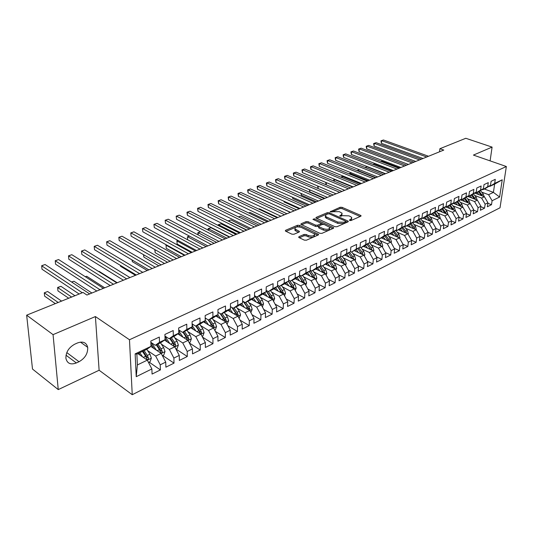 <?xml version="1.0" encoding="UTF-8"?>
<svg xmlns="http://www.w3.org/2000/svg" width="533" height="533" viewBox="0 0 533 533"><rect width="100%" height="100%" fill="white"/><g stroke="black" fill="none" stroke-linecap="round" stroke-linejoin="round"><path stroke-width="0.8" d="M349.681 220.469L351.06 220.509L360.754 216.231L361.041 215.698L360.608 215.379L342.059 207.324L340.141 207.264L330.2 211.761L339.301 211.648L342.139 213.287L341.187 215.032L339.921 215.579L339.994 216.178L342.632 215.672L348.888 215.858L350.447 216.545L351.793 217.544L350.861 219.303L349.595 219.856L349.681 220.469M299.006 236.659L298.68 237.325L299.04 237.598L304.35 240.143L306.422 240.203L318.214 235L318.534 234.36L299.479 225.339L297.474 225.279L285.655 230.269L285.315 230.922L285.661 231.182L291.924 234.187L293.969 234.247L299.06 232.062L299.386 231.409L294.962 228.95C295.035 226.925 297.128 226.405 301.238 227.398L314.55 233.927C314.47 235.986 312.358 236.505 308.207 235.486L306.142 234.507L304.096 234.447L299.006 236.659L298.966 237.558M53.06 334.644L58.25 389.596L99.118 370.242L95.407 316.555L53.06 334.644L26.65 315.176L83.041 292.464L86.926 295.042L443.762 150.073L439.898 148.714L439.538 151.792M95.407 316.555L129.479 339.754L506.35 166.509L500.014 207.79L132.244 394.72L129.479 339.754M490.107 160.866L492.092 147.108L473.424 155.083L506.35 166.509M492.092 147.108L465.802 138.28L439.898 148.714M334.904 226.692L336.909 226.752L347.989 221.868L348.282 221.302L347.862 220.988L329.267 212.734L327.322 212.674L316.209 217.364L315.896 217.95L334.904 226.692M333.332 228.331L321.905 233.374L319.867 233.314L300.845 224.34L301.172 223.72L306.109 221.635L308.094 221.695L315.583 225.139L317.581 225.199L320.813 223.807L321.126 223.214L312.951 219.369L314.297 218.796L333.232 227.431L333.638 227.731L333.332 228.331M484.324 189.002L493.411 192.373L494.644 184.098L502.233 179.808L494.677 183.392L495.277 179.348L491.086 181.313L490.493 185.371L487.682 186.71L488.275 182.632L484.011 184.638L483.424 188.729L480.559 190.081L481.139 185.984L476.802 188.016L476.229 192.14L473.311 193.519L473.884 189.388L469.466 191.46L468.9 195.611L465.935 197.017L466.495 192.859L461.998 194.971L461.445 199.149L458.42 200.581L458.966 196.391L454.389 198.542L453.85 202.753L450.771 204.212L451.304 199.988L446.641 202.18L446.114 206.418L442.976 207.903L443.496 203.653L438.746 205.885L438.233 210.155L435.035 211.668L435.548 207.384L430.704 209.662L430.198 213.966L426.946 215.505L427.439 211.188L422.502 213.506L422.016 217.844L418.705 219.416L419.185 215.066L414.148 217.431L413.681 221.801L410.297 223.4L410.763 219.023L405.633 221.428L405.18 225.832L401.729 227.464L402.175 223.054L396.945 225.506L396.512 229.943L392.994 231.608L393.427 227.158L388.091 229.663L387.671 234.134L384.086 235.833L384.5 231.349L379.056 233.907L378.657 238.404L374.999 240.143L375.392 235.626L369.835 238.231L369.456 242.768L365.725 244.54L366.098 239.99L360.435 242.648L360.068 247.219L356.264 249.024L356.617 244.44L350.834 247.152L350.487 251.763L346.603 253.608L346.936 248.984L341.033 251.756L340.714 256.4L336.743 258.278L337.056 253.621L331.026 256.453L330.726 261.137L326.676 263.055L326.962 258.358L320.806 261.25L320.526 265.967L316.389 267.932L316.655 263.202L310.366 266.154L310.113 270.911L305.882 272.916L306.122 268.146L299.693 271.164L299.473 275.954L295.149 278.006L295.362 273.196L288.793 276.281L288.593 281.111L284.176 283.21L284.362 278.359L277.646 281.511L277.473 286.381L272.956 288.526L273.116 283.643L266.247 286.867L266.107 291.778L261.49 293.963L261.616 289.039L254.587 292.337L254.481 297.287L249.757 299.526L249.85 294.562L242.662 297.934L242.588 302.924L237.758 305.222L237.818 300.212L230.463 303.663L230.423 308.7L225.472 311.045L225.499 305.995L217.97 309.526L217.964 314.603L212.9 317.008L212.894 311.912L205.178 315.529L205.212 320.653L200.028 323.111L199.982 317.974L192.08 321.679L192.153 326.842L186.843 329.361L186.757 324.184L178.662 327.982L178.775 333.185L173.332 335.77L173.205 330.547L164.91 334.438L165.07 339.688L159.487 342.333L159.314 337.063L150.819 341.053L151.019 346.35L146.868 349.308L136.874 354.059L137.374 364.952L147.308 360.141L137.834 353.606M502.233 179.808L499.608 197.023L492.099 200.741L488.601 194.705L481.719 192.133M487.868 203.306L491.506 204.692L492.099 200.741M491.506 204.692L487.355 206.764L487.942 202.793L485.143 204.179L481.625 198.089L474.71 195.471M480.846 206.724L484.564 208.156L485.143 204.179M484.564 208.156L480.34 210.269L480.913 206.271L478.068 207.677L474.523 201.534L467.574 198.862M473.71 210.202L477.501 211.681L478.068 207.677M477.501 211.681L473.204 213.826L473.764 209.802L470.866 211.235L467.301 205.032L460.319 202.32M466.442 213.74L470.313 215.272L470.866 211.235M470.313 215.272L465.935 217.457L466.488 213.4L463.537 214.859L459.946 208.596L452.93 205.838M459.04 217.337L462.99 218.923L463.537 214.859M462.99 218.923L458.54 221.148L459.08 217.064L456.075 218.55L452.457 212.227L445.408 209.416M451.504 221.002L455.542 222.641L456.075 218.55M455.542 222.641L451.005 224.906L451.531 220.795L448.48 222.308L444.828 215.925L437.746 213.06M443.836 224.726L447.953 226.425L448.48 222.308M447.953 226.425L443.336 228.73L443.849 224.593L440.738 226.132L437.067 219.689L429.951 216.764M436.021 228.524L440.231 230.283L440.738 226.132M440.231 230.283L435.528 232.628L436.027 228.457L432.856 230.029L429.158 223.52L422.009 220.542M428.046 232.375L432.363 234.207L432.856 230.029M432.363 234.207L427.573 236.599L428.059 232.401L424.828 234L421.103 227.424L413.914 224.393M419.864 236.279L424.348 238.204L424.828 234M424.348 238.204L419.464 240.643L419.937 236.412L416.646 238.044L412.895 231.402L405.673 228.311M411.516 240.25L416.18 242.282L416.646 238.044M416.18 242.282L411.203 244.767L411.663 240.503L408.311 242.162L404.527 235.459L397.272 232.301M403.015 244.287L407.858 246.433L408.311 242.162M407.858 246.433L402.788 248.964L403.228 244.674L399.81 246.366L395.999 239.59L388.71 236.372M394.34 248.405L399.377 250.67L399.81 246.366M399.377 250.67L394.207 253.248L394.633 248.924L391.149 250.65L387.311 243.808L379.982 240.523M385.492 252.595L390.729 254.981L391.149 250.65M390.729 254.981L385.459 257.612L385.865 253.262L382.314 255.014L378.443 248.105L371.088 244.747M376.471 256.859L381.914 259.384L382.314 255.014M381.914 259.384L376.538 262.063L376.931 257.679L373.307 259.471L369.409 252.482L362.014 249.058M367.264 261.203L372.92 263.868L373.307 259.471M372.92 263.868L367.437 266.607L367.81 262.189L364.112 264.015L360.188 256.953L352.759 253.455M357.87 265.627L363.746 268.445L364.112 264.015M363.746 268.445L358.156 271.237L358.509 266.786L354.738 268.652L350.781 261.51L343.312 257.939M348.276 270.138L354.392 273.116L354.738 268.652M354.392 273.116L348.689 275.961L349.022 271.477L345.171 273.382L341.18 266.167L333.678 262.509M338.482 274.728L344.844 277.88L345.171 273.382M344.844 277.88L339.021 280.784L339.334 276.267L335.404 278.213L331.386 270.911L323.844 267.18M328.481 279.405L335.097 282.743L335.404 278.213M335.097 282.743L329.154 285.708L329.447 281.158L325.436 283.136L321.379 275.761L313.81 271.943M318.268 284.169L325.15 287.707L325.436 283.136M325.15 287.707L319.08 290.732L319.354 286.148L315.25 288.173L311.172 280.711L303.563 276.807M307.827 289.026L314.996 292.777L315.25 288.173M314.996 292.777L308.794 295.868L309.04 291.245L304.856 293.317L300.739 285.768L293.097 281.77M297.161 293.976L304.623 297.947L304.856 293.317M304.623 297.947L298.293 301.112L298.507 296.448L294.229 298.567L290.085 290.931L282.403 286.834M286.254 299.02L294.023 303.237L294.229 298.567M294.023 303.237L287.554 306.468L287.747 301.771L283.376 303.93L279.199 296.208L271.477 292.011M275.108 304.163L283.196 308.64L283.376 303.93M283.196 308.64L276.587 311.938L276.754 307.208L272.283 309.413L268.072 301.605L260.317 297.301M263.702 309.406L272.13 314.164L272.283 309.413M272.13 314.164L265.374 317.535L265.514 312.764L260.943 315.023L256.693 307.115L248.904 302.704M252.029 314.743L260.824 319.807L260.943 315.023M260.824 319.807L253.915 323.251L254.021 318.448L249.351 320.753L245.067 312.758L237.238 308.234M240.09 320.186L249.257 325.576L249.351 320.753M249.257 325.576L242.189 329.101L242.262 324.257L237.485 326.622L233.168 318.521L225.306 313.877M227.864 325.736L237.425 331.479L237.485 326.622M237.425 331.479L230.203 335.084L230.243 330.2L225.352 332.619L220.995 324.417L213.093 319.653M215.345 331.386L225.326 337.516L225.352 332.619M225.326 337.516L217.93 341.207L217.937 336.283L212.934 338.761L208.543 330.453L200.601 325.556M202.52 337.149L212.947 343.698L212.934 338.761M212.947 343.698L205.378 347.469L205.345 342.512L200.228 345.044L195.798 336.636L187.816 331.599M189.375 343.019L200.268 350.021L200.228 345.044M200.268 350.021L192.526 353.885L192.453 348.882L187.21 351.474L182.746 342.959L174.731 337.775M175.997 349.068L187.296 356.497L187.21 351.474M187.296 356.497L179.361 360.455L179.255 355.411L173.885 358.069L169.381 349.441L161.326 344.105M162.732 355.531L174.011 363.126L173.885 358.069M174.011 363.126L165.883 367.184L165.73 362.1L160.226 364.819L155.683 356.077L147.588 350.581M149.147 362.147L160.393 369.915L160.226 364.819M160.393 369.915L152.065 374.073L151.872 368.949L136.228 376.684L135.149 353.872L151.019 346.35M150.866 342.339L155.303 345.304L160.859 342.666L165.07 339.688M159.487 342.333L155.303 345.304M151.872 368.949L147.308 360.141M136.228 376.684L137.374 364.952M164.964 336.07L169.088 338.755L174.511 336.183L178.775 333.185M173.332 335.77L169.088 338.755M155.683 356.077L161.206 353.406L150.872 346.457M165.73 362.1L161.206 353.406M178.708 329.927L182.539 332.365L187.829 329.854L192.153 326.842M186.843 329.361L182.539 332.365M169.381 349.441L174.764 346.83L164.497 340.094M179.255 355.411L174.764 346.83M192.113 323.917L195.678 326.129L200.841 323.671L205.212 320.653M200.028 323.111L195.678 326.129M182.746 342.959L188.002 340.414L177.795 333.878M192.453 348.882L188.002 340.414M205.198 318.028L208.503 320.033L213.546 317.635L217.964 314.603M212.9 317.008L208.503 320.033M195.798 336.636L200.934 334.144L190.781 327.795M205.345 342.512L200.934 334.144M217.964 312.265L221.028 314.084L225.959 311.738L230.423 308.7M225.472 311.045L221.028 314.084M208.543 330.453L213.56 328.022L203.473 321.852M217.937 336.283L213.56 328.022M230.436 306.622L233.267 308.267L238.091 305.975L242.588 302.924M237.758 305.222L233.267 308.267M220.995 324.417L225.899 322.045L215.865 316.042M230.243 330.2L225.899 322.045M242.615 301.098L245.233 302.584L249.944 300.346L254.481 297.287M249.757 299.526L245.233 302.584M233.168 318.521L237.958 316.196L227.984 310.359M242.262 324.257L237.958 316.196M254.514 295.688L256.933 297.028L261.536 294.842L266.107 291.778M261.49 293.963L256.933 297.028M245.067 312.758L249.744 310.486L239.83 304.796M254.021 318.448L249.744 310.486M266.147 290.385L268.365 291.591L272.869 289.452L277.473 286.381M272.956 288.526L268.365 291.591L271.384 295.802L273.482 294.796L270.458 290.598M256.693 307.115L261.277 304.896L251.409 299.359M265.514 312.764L261.277 304.896M277.52 285.195L279.552 286.281L283.962 284.189L288.593 281.111M284.176 283.21L279.552 286.281M268.072 301.605L272.55 299.433L262.736 294.036M276.754 307.208L272.55 299.433M288.633 280.105L290.498 281.078L294.809 279.032L299.473 275.954M295.149 278.006L290.498 281.078M279.199 296.208L283.583 294.083L273.822 288.819M287.747 301.771L283.583 294.083M299.506 275.121L301.205 275.994L305.429 273.989L310.113 270.911M305.882 272.916L301.205 275.994M290.085 290.931L294.376 288.853L284.669 283.716M298.507 296.448L294.376 288.853M310.146 270.238L311.692 271.011L315.822 269.052L320.526 265.967M316.389 267.932L311.692 271.011M300.739 285.768L304.936 283.729L295.282 278.719M309.04 291.245L304.936 283.729M320.56 265.447L321.952 266.14L330.726 261.137M326.676 263.055L321.952 266.14M311.172 280.711L315.283 278.719L305.675 273.822M319.354 286.148L315.283 278.719M330.753 260.757L331.999 261.363L340.714 256.4M336.743 258.278L331.999 261.363M321.379 275.761L325.41 273.809L315.856 269.025M329.447 281.158L325.41 273.809M340.727 256.153L341.846 256.686L350.487 251.763M346.603 253.608L341.846 256.686M331.386 270.911L335.324 269.005L325.796 264.315M339.334 276.267L335.324 269.005M350.501 251.643L351.487 252.109L360.068 247.219L360.934 247.618L364.659 245.846L369.456 242.768M356.264 249.024L351.487 252.109M341.18 266.167L345.044 264.295L335.524 259.691M349.022 271.477L345.044 264.295M365.725 244.54L360.934 247.618M350.781 261.51L354.565 259.678L345.064 255.16M358.509 266.786L354.565 259.678M369.349 242.835L370.195 243.221L378.657 238.404M374.999 240.143L370.195 243.221M360.188 256.953L363.899 255.154L354.412 250.717M367.81 262.189L363.899 255.154M382.368 247.012L382.761 245.993L381.728 242.775L378.45 238.544L379.269 238.911L382.854 237.205L387.671 234.134M384.086 235.833L379.269 238.911M369.409 252.482L373.047 250.723L363.573 246.366M376.931 257.679L373.047 250.723M387.364 234.327L388.171 234.68L391.682 233.014L396.512 229.943M392.994 231.608L388.171 234.68M378.443 248.105L382.014 246.373L372.56 242.095M385.865 253.262L382.014 246.373M396.112 230.196L396.898 230.536L400.343 228.897L405.18 225.832M401.729 227.464L396.898 230.536M387.311 243.808L390.809 242.109L381.375 237.905M394.633 248.924L390.809 242.109M404.687 226.139L405.46 226.465L408.838 224.859L413.681 221.801M410.297 223.4L405.46 226.465M395.999 239.59L399.43 237.931L390.023 233.8M403.228 244.674L399.43 237.931M413.102 222.161L413.855 222.481L417.172 220.902L422.016 217.844M418.705 219.416L413.855 222.481M404.527 235.459L407.892 233.827L398.504 229.77M411.663 240.503L407.892 233.827M421.363 218.257L422.096 218.563L425.347 217.018L430.198 213.966M426.946 215.505L422.096 218.563M412.895 231.402L416.193 229.803L406.832 225.812M419.937 236.412L416.193 229.803M429.465 214.426L430.178 214.726L433.376 213.207L438.233 210.155M435.035 211.668L430.178 214.726M421.103 227.424L424.341 225.852L415 221.935M428.059 232.401L424.341 225.852M437.413 210.668L438.119 210.955L441.251 209.462L446.114 206.418M442.976 207.903L438.119 210.955M429.158 223.52L432.336 221.981L423.022 218.124M436.027 228.457L432.336 221.981M445.222 206.977L445.908 207.25L448.986 205.791L453.85 202.753M450.771 204.212L445.908 207.25M437.067 219.689L440.191 218.177L430.897 214.379M443.849 224.593L440.191 218.177M452.883 203.353L453.556 203.619L456.581 202.18L461.445 199.149M458.42 200.581L453.556 203.619M444.828 215.925L447.9 214.439L438.632 210.708M451.531 220.795L447.9 214.439M460.412 199.795L461.072 200.048L464.036 198.636L468.9 195.611M465.935 197.017L461.072 200.048M452.457 212.227L455.468 210.768L446.228 207.097M459.08 217.064L455.468 210.768M467.801 196.297L468.447 196.544L471.365 195.158L474.497 199.049M473.311 193.519L468.447 196.544M476.229 192.14L471.365 195.158M459.946 208.596L462.904 207.164L453.69 203.553M466.488 213.4L462.904 207.164M475.063 192.859L475.696 193.099L478.561 191.74L483.424 188.729M480.559 190.081L475.696 193.099M467.301 205.032L470.206 203.626L460.365 199.822M473.764 209.802L470.206 203.626M482.198 189.488L482.818 189.715L485.636 188.382L490.493 185.371M487.682 186.71L482.818 189.715M474.523 201.534L477.381 200.148L467.608 196.417M480.913 206.271L477.381 200.148M489.207 186.17L489.82 186.39L494.644 184.098M494.677 183.392L489.82 186.39M481.625 198.089L484.43 196.73L474.723 193.073M487.942 202.793L484.43 196.73M26.65 315.176L32.5 369.049L58.25 389.596M99.118 370.242L132.244 394.72M488.601 194.705L493.411 192.373L499.608 197.023M136.874 354.059L135.149 353.872M74.793 344.158C68.784 347.476 65.819 352.193 65.905 358.316C67.158 363.506 70.636 365.052 76.339 362.953L79.031 361.72C85.08 358.256 87.965 353.472 87.698 347.363C86.413 342.486 83.021 341.013 77.512 342.952L74.793 344.158M350.714 220.602L351.707 218.723M341.12 216.291L342.059 214.446M360.161 216.491L341.973 208.576L340.054 208.516L331.766 212.027M327.322 213.906L316.682 218.417M347.423 222.114L345.737 221.362M345.491 221.661L345.411 221.048L329.088 213.78L326.369 214.313L325.383 216.131L326.629 217.051L337.795 222.068L344.145 222.254L345.491 221.661L345.404 222.941L345.684 221.535M325.41 216.165L325.31 217.404L326.556 218.323L326.629 217.051M345.404 222.941L344.051 223.534L337.709 223.347L326.556 218.323M301.611 224.793L306.042 222.921L306.109 221.635M321.106 223.613L320.739 225.099L317.515 226.492L315.509 226.432L308.027 222.981L306.042 222.921M321.146 223.24L323.564 224.346M329.401 227.011L332.805 228.564M323.458 228.77C327.495 229.763 329.567 229.277 329.68 227.318L324.264 224.533L322.265 224.473L319.034 225.865L318.721 226.478L319.1 226.765L323.458 228.77L323.384 230.069C327.415 231.062 329.487 230.576 329.594 228.61L329.607 228.417M318.667 227.371L319.027 228.057L319.1 226.765M323.384 230.069L319.027 228.057M314.483 235.106L314.477 235.24C314.403 237.305 312.291 237.825 308.141 236.799L306.075 235.819L304.03 235.759L299.406 237.778M294.956 229.097L294.902 230.256L295.855 230.969L295.915 229.663M298.58 232.261L295.855 230.969M300.405 227.091L297.414 226.572L286.068 231.375M317.721 235.22L314.184 233.554M484.151 196.624L483.251 193.979L480.433 190.581M478.947 194.665L477.108 192.433M476.515 193.746L475.902 193.006M482.698 196.077L479.214 191.334M478.434 191.8L481.506 195.631M399.723 167.968L381.595 161.086L380.802 161.392M380.729 161.366L381.595 161.086M426.733 156.988L381.621 140.659L383.434 139.986L428.525 156.262M423.029 158.494L381.388 143.324L381.621 140.659L380.948 140.839L383.434 139.986M381.388 143.324L380.948 140.839M477.162 200.068L476.255 197.343L473.411 193.885M471.892 198.049L470.033 195.791M469.453 197.123L468.827 196.364M475.696 199.502L472.171 194.658M392.515 170.893L374.353 163.911L373.047 164.417M372.927 164.371L374.353 163.911M470.053 203.566L469.133 200.768L466.262 197.257M464.709 201.501L462.837 199.209M462.264 200.555L461.631 199.782M468.567 202.993L464.996 198.043M464.203 198.536L467.354 202.527M385.192 173.865L366.997 166.782L365.158 167.502M365.012 167.442L366.997 166.782M419.491 159.933L374.286 143.357L376.131 142.677L421.317 159.194M415.787 161.439L374.066 146.042L374.286 143.357L373.626 143.537L376.131 142.677M374.066 146.042L373.626 143.537M412.129 162.925L366.831 146.102L368.709 145.409L413.981 162.172M408.418 164.431L366.617 148.8L366.831 146.102L366.184 146.275L368.709 145.409M366.617 148.8L366.184 146.275M462.811 207.13L461.891 204.246L458.98 200.681M457.407 205.012L455.515 202.687M454.949 204.052L454.309 203.26M461.318 206.544L457.7 201.481M456.888 201.987L460.092 206.064M357.01 170.58L359.449 169.727L357.636 170.44L375.872 177.656M357.01 170.567L357.636 170.44L357.61 170.82M455.442 210.762L454.516 207.79L451.578 204.172M449.972 208.583L448.06 206.231M447.507 207.61L446.854 206.804M453.936 210.162L450.272 204.985M449.446 205.498L452.697 209.669M351.4 172.872L350.014 173.418L368.27 180.74M349.362 173.978L349.395 173.538L351.354 172.852M349.395 173.538L350.014 173.418L349.954 174.218M404.634 165.97L359.255 148.887L361.161 148.187L406.519 165.203M400.929 167.475L359.049 151.612L359.255 148.887L358.616 149.06L361.161 148.187M359.049 151.612L358.616 149.06M397.018 169.061L351.553 151.725L353.492 151.012L398.937 168.281M393.314 170.567L351.36 154.463L351.553 151.725L350.927 151.892L353.492 151.012M351.36 154.463L350.927 151.892M447.913 214.466L447.007 211.401L444.036 207.717M442.397 212.227L440.471 209.835M439.932 211.228L439.265 210.408M446.421 213.846L442.71 208.55M441.87 209.076L445.175 213.34M343.205 176.077L342.259 176.443L360.548 183.878M341.593 177.449L341.653 176.563L343.112 176.037M341.653 176.563L342.259 176.443L342.173 177.682M389.263 172.212L343.725 154.603L345.697 153.877L391.215 171.419M385.566 173.718L343.538 157.362L343.725 154.603L343.112 154.77L345.697 153.877M343.538 157.362L343.112 154.77M440.245 218.27L439.365 215.072L436.36 211.328M434.688 215.932L432.743 213.506M432.21 214.919L431.537 214.079M438.772 217.597L435.008 212.181M434.155 212.714L437.506 217.078M334.871 179.335L334.378 179.521L352.686 187.07M333.818 181.033L333.785 179.634L334.731 179.275M333.785 179.634L334.378 179.521L334.271 181.227M381.375 175.417L335.763 157.535L337.769 156.795L383.36 174.611M377.677 176.923L335.59 160.313L335.763 157.535L335.157 157.695L337.769 156.795M335.59 160.313L335.157 157.695M432.436 222.148L431.583 218.81L428.545 215.006M426.84 219.703L424.874 217.244M424.355 218.677L423.668 217.817M430.984 221.415L430.091 219.529L427.166 215.872M426.3 216.418L429.705 220.889M326.383 182.646L344.698 190.321M325.996 184.738L325.783 182.759L326.229 182.586M325.783 182.759L326.363 182.652L326.236 184.838M424.475 226.092L423.662 222.621L420.584 218.75M418.845 223.547L416.859 221.048M416.353 222.501L415.66 221.621M423.049 225.312L422.136 223.354L419.185 219.636M418.298 220.196L421.756 224.766M318.048 188.529L317.641 185.977M318.194 186.21L318.068 188.535M416.373 230.116L415.587 226.498L412.469 222.561M410.696 227.464L408.698 224.926M408.205 226.398L407.492 225.499M309.886 189.861L309.786 191.84L324.877 198.369M414.96 229.277L414.034 227.245L411.043 223.467M410.144 224.033L413.661 228.724M309.786 191.84L309.347 189.628M408.111 234.214L408.351 233.587L407.359 230.456L404.207 226.445M402.402 231.455L400.376 228.877M399.897 230.369L399.177 229.45M301.438 193.586L301.365 195.151L316.469 201.787M406.726 233.327L405.78 231.215L402.755 227.364M401.835 227.951L405.406 232.754M301.365 195.151L300.912 193.359M399.697 238.398L399.983 237.645L398.977 234.48L395.786 230.403M393.947 235.519L391.882 232.881M391.435 234.42L390.702 233.481M292.85 197.397L292.804 198.523L307.914 205.265M398.331 237.445L397.371 235.253L394.307 231.342M393.367 231.935L397.005 236.865M292.804 198.523L292.424 197.21M391.115 242.662L391.455 241.775L390.436 238.591L387.198 234.433M385.326 239.67L383.227 236.965M382.814 238.544L382.061 237.585M284.109 201.294L284.089 201.954L299.213 208.796M388.41 240.996L389.77 241.602L388.797 239.377L385.692 235.393M384.739 235.999L388.437 241.056M284.089 201.954L283.869 201.181M376.538 243.894L374.399 241.129M374.019 242.755L373.253 241.762M275.221 205.272L290.352 212.401M381.055 245.94L380.056 243.574L376.918 239.517M375.945 240.143L379.696 245.327M373.453 251.449L373.893 250.29L372.847 247.039L369.755 243.021M367.577 248.205L365.405 245.373M365.058 247.046L364.279 246.033M372.154 250.31L371.141 247.858L367.963 243.728M366.977 244.361L370.795 249.684M286.981 213.766L268.545 205.238M364.352 255.98L364.852 254.667L363.799 251.389L360.894 247.598M358.442 252.602L356.224 249.697M355.917 251.423L355.118 250.383M363.073 254.767L362.054 252.229L358.836 248.012M357.83 248.664L361.707 254.134M277.826 217.484L259.384 208.816L258.712 209.076M258.658 209.049L259.384 208.816M373.353 178.682L327.668 160.513L329.707 159.767L375.372 177.855M369.655 180.181L327.502 163.311L327.668 160.513L327.075 160.673L329.707 159.767M327.502 163.311L327.075 160.673M365.178 182L319.434 163.544L321.506 162.785L367.237 181.16M361.487 183.499L319.28 166.363L319.434 163.544L318.854 163.698L321.506 162.785M319.28 166.363L318.854 163.698M356.863 185.377L311.052 166.629L313.164 165.856L358.956 184.525M353.179 186.876L310.912 169.467L311.052 166.629L310.486 166.776L313.164 165.856M310.912 169.467L310.486 166.776M348.395 188.815L302.531 169.767L304.676 168.981L350.527 187.949M344.718 190.314L302.398 172.625L302.531 169.767L301.978 169.907L304.676 168.981M302.398 172.625L301.978 169.907M339.774 192.32L293.856 172.959L296.042 172.159L341.939 191.44M336.103 193.812L293.743 175.837L293.856 172.959L293.317 173.092L296.042 172.159M293.743 175.837L293.317 173.092M330.986 195.891L285.035 176.21L287.254 175.39L333.198 194.991M327.322 197.377L284.928 179.108L285.035 176.21L284.509 176.336L287.254 175.39M284.928 179.108L284.509 176.336M322.045 199.522L276.047 179.514L278.306 178.682L324.297 198.609M318.388 201.008L275.954 182.433L276.047 179.514L275.541 179.634L278.306 178.682M275.954 182.433L275.541 179.634M312.924 203.226L266.9 182.886L269.205 182.033L315.223 202.293M309.28 204.705L266.82 185.824L266.9 182.886L266.407 182.999L269.205 182.033M266.82 185.824L266.407 182.999M303.637 206.997L257.586 186.31L259.931 185.451L305.975 206.051M300.006 208.476L257.519 189.268L257.586 186.31L257.113 186.417L259.931 185.451M257.519 189.268L257.113 186.417M355.078 260.597L355.638 259.138L354.565 255.827L351.667 252.022M349.122 257.093L346.863 254.108M346.59 255.887L345.777 254.807M353.805 259.318L352.786 256.679L349.521 252.389M348.495 253.048L352.446 258.672M268.505 221.275L250.057 212.46L248.724 212.973M248.611 212.92L250.057 212.46M294.169 210.848L248.105 189.801L250.49 188.922L296.555 209.875M290.552 212.321L248.052 192.779L248.105 189.801L247.645 189.901L250.49 188.922M248.052 192.779L247.645 189.901M345.611 265.321L346.23 263.702L345.144 260.357L342.233 256.506M339.614 261.67L337.309 258.605M337.083 260.444L336.23 259.311M344.351 263.955L343.332 261.23L340.021 256.846M338.975 257.526L342.992 263.302M342.586 262.389L344.358 263.569M259.005 225.133L240.556 216.165L238.544 216.951M238.391 216.878L240.556 216.165M284.522 214.766L238.444 193.359L240.876 192.466L286.954 213.78M280.911 216.231L238.404 196.364L238.444 193.359L237.998 193.452L240.876 192.466M238.404 196.364L237.998 193.452M335.95 270.138L336.629 268.352L335.53 264.974L332.605 261.077M329.914 266.34L327.562 263.195M327.375 265.088L326.482 263.902M334.691 268.692L333.685 265.867L330.327 261.39M332.725 266.733L334.717 268.226M329.261 262.089L333.352 268.032M249.331 229.063L230.882 219.942L228.437 220.902L246.879 230.056M228.437 221.148L228.017 220.929L230.882 219.942M274.682 218.763L228.604 196.983L231.075 196.071L277.16 217.757M271.084 220.222L228.577 200.008L228.604 196.983L228.177 197.063L231.075 196.071M228.577 200.008L228.177 197.063M326.096 275.061L326.836 273.096L325.723 269.691L322.778 265.747M320.013 271.11L317.615 267.879M317.468 269.838L316.535 268.579M324.837 273.522L323.831 270.597L320.433 266.034M319.36 266.733L323.331 272.21L324.877 272.983M319.34 266.747L323.504 272.856M239.47 233.068L221.028 223.793L218.537 224.766L236.978 234.08M218.137 225.439L218.144 224.786L221.028 223.793M218.144 224.786L218.537 224.766L218.537 225.639M264.648 222.841L218.577 200.674L221.095 199.742L267.173 221.815M261.07 224.293L218.57 203.719L218.577 200.674L218.17 200.748L221.095 199.742M218.57 203.719L218.17 200.748M316.029 280.085L316.842 277.946L315.709 274.502L312.751 270.511M309.906 275.981L307.454 272.656M307.361 274.682L306.382 273.356M314.763 278.459L313.784 275.428L310.133 270.504M309.26 271.47L313.284 277.053L314.836 277.84M309.22 271.497L313.457 277.793M229.423 237.152L210.995 227.718L208.456 228.704L226.878 238.184M208.117 230.063L208.077 228.717L210.995 227.718M208.077 228.717L208.456 228.704L208.456 230.243M254.414 226.998L208.356 204.432L210.928 203.486L256.993 225.952M250.85 228.444L208.37 207.504L208.356 204.432L207.97 204.505L210.928 203.486M208.37 207.504L207.97 204.505M305.755 285.228L306.628 282.89L305.482 279.419L302.511 275.374M299.586 280.958L297.081 277.533M297.041 279.632L296.015 278.233M304.476 283.496L303.517 280.365L299.759 275.248M298.946 276.301L303.03 281.997L304.583 282.803M298.88 276.347L303.197 282.83M200.528 231.802L198.176 232.721L216.591 242.368M198.029 234.88L197.816 232.721L200.508 231.795M197.816 232.721L198.176 232.721L198.196 234.966M243.974 231.242L197.936 208.27L200.561 207.304L246.606 230.169M240.43 232.681L197.97 211.361L197.936 208.27L197.576 208.33L200.561 207.304M197.97 211.361L197.576 208.33M295.255 290.478L296.208 287.947L295.042 284.435L292.051 280.345M289.046 286.034L286.481 282.51M286.501 284.689L285.428 283.216M293.963 288.639L294.109 287.867L293.037 285.402L289.499 280.558M288.42 281.231L292.557 287.047L294.109 287.867M288.32 281.291L292.724 287.98M189.468 236.119L187.703 236.812L206.098 246.626M187.369 236.805L187.749 239.817L187.369 236.805L189.395 236.079M233.321 235.566L187.323 212.174L189.995 211.195L236.006 234.48M229.796 236.998L187.369 215.292L187.323 212.174L186.983 212.227L189.995 211.195M187.369 215.292L186.983 212.227M284.535 295.848L285.561 293.103L284.375 289.559L281.371 285.415M278.286 291.231L275.661 287.593M275.728 289.852L274.608 288.293M178.189 240.53L177.023 240.983L177.089 244.034L192.166 252.289M283.223 293.89L283.416 293.037L282.323 290.545L279.032 286.001M277.486 286.021L281.864 292.197L283.416 293.037M277.48 286.274L282.017 293.243M177.089 244.034L177.023 240.983L195.398 250.976M176.709 240.963L178.055 240.456M222.448 239.983L176.496 216.158L179.221 215.159L225.186 238.871M218.943 241.409L176.563 219.303L176.176 216.205L179.221 215.159M176.563 219.303L176.176 216.205M273.576 301.338L274.682 298.38L273.482 294.796M267.286 296.535L264.595 292.79M264.728 295.129L263.555 293.49M266.14 290.665L270.931 297.467L272.483 298.32L271.384 295.802M166.669 245.027L166.136 245.233L166.223 248.311L181.28 256.713M266.134 290.978L271.084 298.627M272.236 299.26L272.483 298.32M166.223 248.311L166.136 245.233L184.485 255.407M165.85 245.207L166.516 244.94M211.348 244.494L165.45 220.222L168.235 219.203L214.146 243.354M207.863 245.906L165.543 223.387L165.163 220.256L168.235 219.203M165.543 223.387L165.163 220.256M262.383 306.948L263.562 303.763L262.349 300.146L259.311 295.895M256.047 301.958L253.288 298.094M253.488 300.525L252.256 298.786M254.894 295.895L259.764 302.851L261.317 303.723L260.204 301.178L257.166 296.914M155.043 249.697L155.143 252.669L170.167 261.223M254.514 295.755L258.845 301.831L259.904 304.13M260.997 304.743L261.317 303.723M155.143 252.669L154.777 249.544M200.015 249.098L154.19 224.373L157.028 223.327L202.873 247.938M196.557 250.503L154.297 227.558L153.924 224.393L157.028 223.327M154.297 227.558L153.924 224.393M250.87 312.585L252.202 309.273L250.97 305.616L247.912 301.312M244.554 307.508L241.729 303.51M242.002 306.042L240.703 304.203M143.75 254.801L143.843 257.113L158.834 265.827M249.497 310.346L249.904 309.247L248.778 306.668L245.72 302.351M243.774 301.751L248.345 308.354L249.904 309.247M243.215 301.438L247.385 307.334L248.478 309.76M143.843 257.113L143.504 254.661M188.442 253.801L142.697 228.604L145.596 227.538L191.36 252.615M185.011 255.194L142.831 231.815L142.458 228.61L145.596 227.538M142.831 231.815L142.458 228.61M239.09 318.321L240.583 314.903L239.33 311.212L236.259 306.848M232.808 313.184L229.91 309.047M230.249 311.685L228.89 309.74M132.237 260.044L132.311 261.65L147.268 270.524M237.731 316.069L238.224 314.89L237.092 312.285L234.02 307.914M232.408 307.768L236.672 313.984L238.224 314.89M231.755 307.388L235.673 312.971L236.799 315.516M132.311 261.65L132.044 259.931M176.623 258.598L130.971 232.914L133.93 231.828L179.601 257.392M173.218 259.984L131.125 236.152L130.765 232.921L133.93 231.828M131.125 236.152L130.765 232.921M227.045 324.197L228.704 320.659L227.431 316.928L224.346 312.505M220.789 318.987L217.817 314.703M218.237 317.461L216.804 315.396M120.505 265.441L120.545 266.28L135.469 275.321M225.679 321.912L226.292 320.666L225.139 318.028L222.048 313.597M220.802 313.95L224.733 319.733L226.292 320.666M220.049 313.504L223.687 318.727L224.839 321.366M120.545 266.28L120.418 265.394M164.544 263.509L119.006 237.325L122.024 236.212L167.589 262.269M161.173 264.881L119.179 240.583L118.826 237.312L122.024 236.212M119.179 240.583L118.826 237.312M214.712 330.2L215.325 329.907L216.551 326.556L215.259 322.778L212.161 318.294M208.503 324.93L205.212 320.153M205.951 323.371L204.445 321.179M213.333 327.882L214.079 326.569L212.914 323.904L209.809 319.414M208.696 319.94L212.52 325.623L214.079 326.569M208.097 319.787L211.428 324.617L212.64 327.462M152.205 268.525L106.787 241.822L109.865 240.689L155.316 267.26M148.86 269.878L106.986 245.107L106.633 241.795L109.865 240.689M106.986 245.107L106.633 241.795M202.094 336.35L202.88 335.97L204.119 332.579L202.806 328.761L199.688 324.217M195.924 331.013L192.133 325.463M193.379 329.421L191.793 327.095M200.648 333.971L201.581 332.612L200.408 329.914L197.283 325.363M196.184 325.883L200.028 331.646L201.581 332.612M195.764 326.083L198.882 330.647L200.188 333.678M117.247 282.723L99.165 271.39L98.738 271.557M98.705 271.537L99.165 271.39M139.586 273.649L94.314 246.413L97.459 245.253L142.764 272.356M136.281 274.995L94.534 249.724L94.194 246.379L97.459 245.253M94.534 249.724L94.194 246.379M189.175 342.646L190.148 342.173L191.394 338.748L190.061 334.891L186.923 330.28M183.059 337.242L178.728 330.866M180.514 335.617L178.775 333.038M182.906 332.192L186.044 336.816L187.303 339.768C188.069 340.434 188.562 340.107 188.789 338.795L187.603 336.07L184.465 331.453M183.372 331.972L187.243 337.809L188.789 338.795M104.708 287.82L86.692 276.261L85.393 276.774M85.287 276.707L86.692 276.261M126.687 278.886L81.576 251.103L84.78 249.917L129.939 277.566M123.416 280.218L81.822 254.441L81.482 251.056L84.78 249.917M81.822 254.441L81.482 251.056M175.95 349.088L177.109 348.529L178.362 345.064L177.009 341.16L173.858 336.49M169.88 343.625L164.97 336.41M167.342 341.959L165.03 338.522M169.747 338.442L172.899 343.139L174.164 346.09C174.944 346.796 175.457 346.47 175.697 345.131L174.498 342.373L171.346 337.682M170.26 338.202L174.151 344.118L175.697 345.131M91.903 293.023L73.96 281.237L71.742 282.104M71.595 282.004L73.96 281.237M113.496 284.249L68.557 255.893L71.835 254.687L116.82 282.896M110.264 285.561L68.83 259.265L68.504 255.833L71.835 254.687M68.83 259.265L68.504 255.833M162.398 355.698L163.758 355.031L165.023 351.527L163.644 347.583L160.486 342.846M156.389 350.168L151.292 342.626M153.857 348.462L150.932 344.131M74.933 295.728L60.949 286.314L57.657 287.607L57.95 290.898L68.717 298.233M156.269 344.844L159.44 349.608L160.706 352.573C161.506 353.312 162.032 352.993 162.285 351.613L161.073 348.822L157.908 344.071M156.835 344.578L160.746 350.581L162.285 351.613M57.95 290.898L57.631 287.46L71.622 297.061M57.631 287.46L60.949 286.314M99.997 289.732L55.259 260.79L58.61 259.551L103.402 288.346M96.813 291.025L55.559 264.181L55.239 260.71L58.61 259.551M55.559 264.181L55.239 260.71M148.514 362.46L150.086 361.694L151.359 358.149L149.96 354.159L146.782 349.355M142.564 356.87L139.806 352.666M140.046 355.125L138.753 353.166M61.575 301.112L47.664 291.511L44.292 292.824L44.619 296.148L55.332 303.623M142.464 351.407L145.649 356.231L146.921 359.209C147.741 359.982 148.281 359.668 148.554 358.256L147.321 355.431L144.137 350.607M143.084 351.107L147.015 357.203L148.554 358.256M47.664 291.511L44.292 292.824L58.19 302.471M82.302 292.757L41.667 265.794L45.092 264.528L89.671 293.923M79.164 294.023L42 269.212L41.681 265.701L45.092 264.528M350.767 220.575L350.861 219.303M339.881 216.118L339.921 215.579M341.1 216.291L341.187 215.032M330.38 211.914L330.413 211.374M340.054 208.516L340.141 207.264M341.973 208.576L342.059 207.324M360.535 216.331L360.608 215.379M349.555 220.402L349.595 219.856M316.169 218.177L316.209 217.364M327.249 213.94L327.322 212.674M329.201 213.833L329.267 212.734M347.796 221.948L347.862 220.988M337.709 223.347L337.795 222.068M344.051 223.534L344.145 222.254M301.132 224.573L301.172 223.72M308.027 222.981L308.094 221.695M315.509 226.432L315.583 225.139M317.515 226.492L317.581 225.199M320.739 225.099L320.813 223.807M314.237 219.956L314.297 218.796M333.172 228.404L333.232 227.431M304.03 235.759L304.096 234.447M306.075 235.819L306.142 234.507M308.141 236.799L308.207 235.486M298.98 232.088L299.026 231.142M285.621 231.162L285.655 230.269M297.414 226.572L297.474 225.279M299.419 226.632L299.479 225.339M318.088 235.053L318.148 234.074M66.019 355.211L76.339 362.953M66.792 352.593L79.031 361.72M481.932 194.618L483.251 193.979M480.566 195.271L481.092 195.018M474.91 197.99L476.255 197.343M473.504 198.669L474.057 198.396M467.767 201.421L469.133 200.768M466.315 202.12L466.901 201.84M460.499 204.919L461.891 204.246M459 205.638L459.619 205.338M453.103 208.47L454.516 207.79M451.551 209.216L452.204 208.903M445.568 212.094L447.007 211.401M443.976 212.86L444.655 212.527M437.899 215.778L439.365 215.072M436.254 216.565L436.973 216.225M430.091 219.529L431.583 218.81M428.392 220.349L429.145 219.982M422.136 223.354L423.662 222.621M420.384 224.193L421.17 223.813M414.034 227.245L415.587 226.498M412.229 228.117L413.055 227.718M407.912 233.86L408.325 233.654M405.78 231.215L407.359 230.456M403.914 232.108L404.78 231.695M399.45 237.958L399.957 237.711M397.371 235.253L398.977 234.48M395.446 236.179L396.345 235.746M390.822 242.142L391.429 241.849M388.797 239.377L390.436 238.591M386.811 240.33L387.757 239.877M382.028 246.406L382.734 246.066M380.056 243.574L381.728 242.775M378.01 244.56L378.996 244.087M379.643 245.193L381.042 245.826M373.06 250.75L373.866 250.363M371.141 247.858L372.847 247.039M369.029 248.878L370.062 248.378M370.708 249.471L372.141 250.13M363.912 255.187L364.825 254.741M362.054 252.229L363.799 251.389M359.875 253.275L360.954 252.755M361.587 253.835L363.06 254.521M354.585 259.711L355.604 259.211M352.786 256.679L354.565 255.827M350.541 257.765L351.66 257.226M352.286 258.278L353.799 258.998M345.064 264.328L346.203 263.775M343.332 261.23L345.144 260.357M341.013 262.343L342.186 261.776M335.344 269.038L336.603 268.425M333.685 265.867L335.53 264.974M331.286 267.013L332.512 266.427M325.423 273.842L326.809 273.176M323.831 270.597L325.723 269.691M321.366 271.783L322.638 271.17M315.296 278.752L316.809 278.019M313.784 275.428L315.709 274.502M311.232 276.654L312.558 276.014M304.956 283.769L306.602 282.97M303.517 280.365L305.482 279.419M300.885 281.624L302.271 280.958M294.389 288.886L296.181 288.02M293.037 285.402L295.042 284.435M290.318 286.707L291.764 286.014M283.596 294.123L285.528 293.183M282.323 290.545L284.375 289.559M279.519 291.897L281.024 291.171M272.57 299.466L274.655 298.46M268.485 297.194L270.058 296.441M261.297 304.936L263.535 303.843M260.204 301.178L262.349 300.146M257.212 302.617L258.845 301.831M249.764 310.519L252.169 309.353M248.778 306.668L250.97 305.616M245.686 308.154L247.385 307.334M237.978 316.236L240.556 314.99M230.429 307.161L230.942 306.921M237.092 312.285L239.33 311.212M233.894 313.824L235.673 312.971M225.919 322.079L228.677 320.746M217.964 313.051L218.703 312.704M225.139 318.028L227.431 316.928M221.841 319.613L223.687 318.727M213.58 328.061L216.518 326.636M205.205 319.087L206.178 318.627M212.914 323.904L215.259 322.778M209.502 325.543L211.428 324.617M200.954 334.184L204.086 332.665M192.133 325.27L193.359 324.69M200.408 329.914L202.806 328.761M196.877 331.613L198.882 330.647M188.022 340.454L191.36 338.835M179.115 331.419L180.227 330.893M187.603 336.07L190.061 334.891M183.958 337.822L186.044 336.816M174.784 346.87L178.335 345.151M165.89 337.675L166.776 337.249M174.498 342.373L177.009 341.16M170.727 344.178L172.899 343.139M161.226 353.446L164.99 351.613M152.345 344.078L153.004 343.765M161.073 348.822L163.644 347.583M157.175 350.694L159.44 349.608M147.328 360.181L151.325 358.243M147.321 355.431L149.96 354.159M143.29 357.37L145.649 356.231M361.014 216.058L361.041 215.698M348.256 221.681L348.282 221.302M325.31 217.404L325.383 216.131M318.647 227.771L318.721 226.478M333.611 228.137L333.638 227.731M294.902 230.256L294.962 228.95M299.366 231.848L299.386 231.409M318.507 234.8L318.534 234.36M80.43 342.113L87.698 347.363"/></g></svg>
